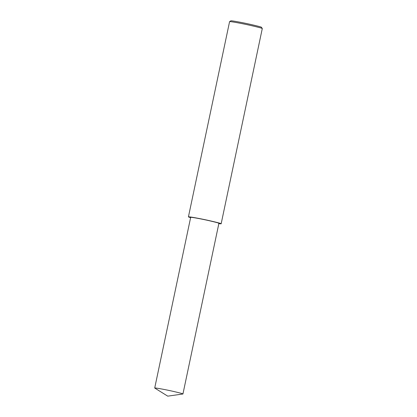 <?xml version="1.0" encoding="UTF-8"?>
<svg xmlns="http://www.w3.org/2000/svg" width="417" height="417" viewBox="0 0 417 417"><rect width="100%" height="100%" fill="white"/><g stroke="black" fill="none" stroke-linecap="round" stroke-linejoin="round"><path stroke-width="0.63" d="M218.831 223.663L221.156 223.799L262.288 28.549C262.439 28.288 258.29 27.199 249.851 25.27C241.542 23.404 229.788 21.236 229.579 21.653L188.421 216.903L190.6 217.716M262.288 28.549L261.48 27.313C261.621 27.069 257.732 26.047 249.825 24.238C242.032 22.492 231.013 20.459 230.815 20.85L229.579 21.653M221.156 223.799C221.609 223.601 217.538 222.511 208.938 220.541C200.41 218.617 188.161 216.366 188.421 216.903M182.938 393.992L218.904 223.324C219.295 223.152 215.782 222.214 208.364 220.515C201.015 218.857 190.444 216.913 190.673 217.377L154.707 388.039L167.738 396.15L182.938 393.992C183.329 393.82 179.821 392.882 172.403 391.182C165.049 389.525 154.478 387.581 154.707 388.039M218.644 223.382L220.854 223.861"/></g></svg>
